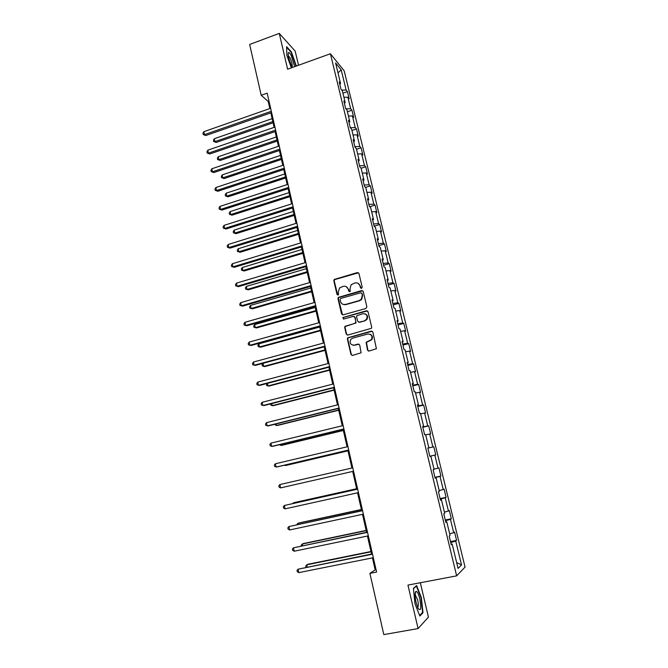 <?xml version="1.0" encoding="UTF-8"?>
<svg xmlns="http://www.w3.org/2000/svg" width="668" height="668" viewBox="0 0 668 668"><rect width="100%" height="100%" fill="white"/><g stroke="black" fill="none" stroke-linecap="round" stroke-linejoin="round"><path stroke-width="1" d="M361.538 288.367L362.215 287.207L358.958 273.496L357.38 272.569L334.225 279.449L333.825 280.769L336.989 294.396L338.501 294.788L338.334 292.125L339.494 288L343.26 286.33C345.757 285.879 347.418 286.864 348.253 289.294L348.671 291.064L350.207 291.44L350.015 288.793L351.109 284.727L354.984 282.965C357.497 282.514 359.167 283.499 360.01 285.937L360.436 287.716L361.538 288.367M367.492 350.065L369.087 351.042L376.401 348.704L372.869 332.105L371.274 331.136L347.611 337.841L347.368 338.993L350.967 354.441L352.537 355.418L361.096 352.787L359.726 345.072L358.14 344.095L354.291 345.131C350.558 345.005 349.364 343.127 350.692 339.486L352.654 338.125L367.767 334.042C371.416 334.092 372.677 335.912 371.542 339.511L366.114 342.325L367.492 350.065L368.644 351.084M298.512 65.264L295.181 51.127L279.266 33.4L287.616 69.196L330.418 53.749L456.645 575.849L407.948 585.093L418.084 628.571L383.816 634.6L369.897 573.361L376.593 572.05L267.167 93.153L261.213 95.265L268.21 101.444L269.83 108.558M279.266 33.4L249.665 44.455L261.213 95.265M365.905 308.507L366.874 306.846L363.233 291.515L361.655 290.58L338.334 297.402L337.983 298.671L341.532 313.902L343.093 314.845L365.905 308.507M368.035 311.739L371.7 327.178L371.5 328.28L347.803 335.06L346.233 334.1L344.705 327.529L344.964 326.343L354.9 323.345L355.86 321.692L354.842 317.333L353.263 316.381L343.661 319.037L342.776 317.525L366.448 310.787L368.035 311.739M330.418 53.749L344.187 70.833L465.045 567.099L456.645 575.849M450.508 541.598L456.57 540.379L454.541 532.054L453.697 532.697L450.457 519.345L451.317 518.769L449.305 510.502L448.437 511.028L445.214 497.777L446.099 497.318L444.103 489.11L443.21 489.527L440.012 476.368L440.922 476.017L438.934 467.867L438.016 468.176L434.843 455.117L435.778 454.875L433.808 446.783L432.864 446.975L429.716 434.008L430.668 433.883L428.714 425.85L427.754 425.933L424.623 413.066L425.599 413.041L423.662 405.067L422.677 405.042L419.571 392.266L420.573 392.35L418.644 384.426L417.634 384.3L414.552 371.617L415.571 371.8L413.659 363.935L412.632 363.709L409.567 351.109L410.611 351.401L408.707 343.594L407.664 343.26L404.616 330.752L405.685 331.144L403.798 323.395L402.729 322.961L399.706 310.536L400.792 311.029L398.921 303.33L397.827 302.804L394.83 290.463L395.932 291.056L394.078 283.416L392.959 282.781L389.987 270.532L391.114 271.225L389.26 263.635L388.133 262.908L385.177 250.742L386.321 251.527L384.484 243.987L383.332 243.169L380.401 231.086L381.562 231.971L379.741 224.481L378.572 223.571L375.658 211.572L376.835 212.541L375.032 205.109L373.838 204.099L370.94 192.192L372.151 193.252L370.356 185.871L369.137 184.769L366.264 172.945L367.492 174.097L365.705 166.758L364.477 165.572L361.622 153.824L362.858 155.068L361.087 147.787L359.843 146.509L357.004 134.844L358.265 136.172L356.503 128.941L355.242 127.571L352.42 115.981L353.698 117.401L351.952 110.22L350.667 108.767L347.869 97.261L349.164 98.764L347.427 91.625L346.133 90.088L341.214 69.881L335.578 62.934L340.571 83.533L339.202 81.922L340.981 89.261L342.342 90.848L345.189 102.58L343.836 101.052L345.623 108.441L346.968 109.936L349.832 121.751L348.504 120.315L350.299 127.763L351.627 129.158L354.508 141.057L353.197 139.712L355.009 147.21L356.32 148.521L359.225 160.504L357.931 159.251L359.76 166.8L361.046 168.019L363.968 180.084L362.691 178.932L364.536 186.531L365.797 187.65L368.744 199.799L367.492 198.747L369.346 206.404L370.59 207.422L373.554 219.663L372.318 218.703L374.189 226.41L375.416 227.337L378.405 239.662L377.186 238.802L379.073 246.567L380.276 247.394L383.282 259.81L382.088 259.042L383.983 266.866L385.169 267.592L388.2 280.101L387.031 279.433L388.935 287.315L390.104 287.941L393.151 300.533L391.999 299.974L393.92 307.915L395.064 308.432L398.136 321.116L397.009 320.665L398.946 328.656L400.065 329.074L403.163 341.849L402.053 341.498L404.006 349.556L405.109 349.865L408.223 362.732L407.138 362.49L409.1 370.606L410.177 370.807L413.325 383.766L412.256 383.632L414.235 391.807L415.296 391.899L418.46 404.958L417.416 404.942L419.412 413.175L420.439 413.15L423.629 426.309L422.61 426.401L424.623 434.693L425.633 434.559L428.839 447.81L427.846 448.019L429.866 456.378L430.852 456.127L429.866 456.344M456.57 540.379L455.735 541.072L461.53 564.928L458.064 568.41L452.152 544.011L451.267 544.737L449.18 536.12L450.073 535.444L446.767 521.791L445.857 522.393L443.786 513.851L444.704 513.291L441.423 499.739L440.488 500.223L438.433 491.74L439.377 491.297L436.12 477.854L435.16 478.221L433.123 469.796L434.091 469.479L430.852 456.127M449.681 533.841L453.697 532.697M445.447 520.723L450.457 519.345M446.767 521.791L445.74 521.9M444.42 512.114L448.437 511.028M440.212 499.079L445.214 497.777M441.423 499.739L440.404 499.889M439.193 490.546L443.21 489.527M435.01 477.595L440.012 476.368M436.12 477.854L435.118 478.037M434.008 469.136L438.016 468.176M429.85 456.269L434.843 455.117M427.871 448.111L432.864 446.975M425.708 434.885L429.716 434.008M428.839 447.81L427.854 448.044M422.76 426.994L427.754 425.933M420.615 413.876L424.623 413.066M423.629 426.309L422.652 426.576M417.684 406.035L422.677 405.042M415.563 393.026L419.571 392.266M418.46 404.958L417.492 405.259M412.64 385.227L417.634 384.3M410.544 372.318L414.552 371.617M413.325 383.766L412.373 384.108M407.639 364.561L412.632 363.709M405.568 351.76L409.567 351.109M408.223 362.732L407.288 363.1M402.67 344.045L407.664 343.26M400.616 331.353L404.616 330.752M403.163 341.849L402.236 342.25M397.744 323.679L402.729 322.961M395.706 311.079L399.706 310.536M398.136 321.116L397.226 321.55M392.842 303.456L397.827 302.804M390.83 290.956L394.83 290.463M393.151 300.533L392.25 301.001M387.983 283.374L392.959 282.781M385.987 270.974L389.987 270.532M388.2 280.101L387.306 280.602M383.156 263.434L388.133 262.908M381.186 251.135L385.177 250.742M383.282 259.81L382.405 260.345M378.355 243.636L383.332 243.169M376.41 231.429L380.401 231.086M378.405 239.662L377.537 240.229M373.596 223.972L378.572 223.571M371.667 211.865L375.658 211.572M373.554 219.663L372.702 220.256M368.87 204.441L373.838 204.099M366.957 192.434L370.94 192.192M368.744 199.799L367.901 200.425M364.177 185.053L369.137 184.769M362.281 173.137L366.264 172.945M363.968 180.084L363.133 180.736M359.509 165.798L364.477 165.572M357.639 153.974L361.622 153.824M359.225 160.504L358.399 161.188M354.883 146.676L359.843 146.509M353.03 134.944L357.004 134.844M354.508 141.057L353.698 141.775M350.282 127.68L355.242 127.571M348.445 116.04L352.42 115.981M349.832 121.751L349.03 122.494M345.957 108.817L350.667 108.767M343.903 97.269L347.869 97.261M345.189 102.58L344.387 103.348M341.69 90.08L346.133 90.088M337.975 72.829L341.214 69.881M340.571 83.533L339.787 84.335M418.084 628.571L428.43 617.132L420.331 582.738M372.435 557.889L375.166 569.846L369.897 573.361M270.816 112.85L274.13 127.371M275.099 131.613L278.456 146.309M279.408 150.509L282.806 165.372M283.758 169.53L287.19 184.577M288.133 188.685L291.607 203.907M292.534 207.973L296.049 223.371M296.968 227.396L300.525 242.977M301.435 246.951L305.034 262.716M305.927 266.649L309.576 282.597M310.461 286.48L314.144 302.621M315.02 306.445L318.753 322.778M319.613 326.56L323.387 343.085M324.239 346.817L328.055 363.534M328.898 367.216L332.756 384.133M333.582 387.757L337.499 404.875M338.309 408.449L342.266 425.775M343.068 429.29L347.076 446.817M347.861 450.282L351.911 468.017M352.696 471.424L356.77 489.293M357.572 492.809L361.664 510.719M362.49 514.343L366.59 532.304M367.442 536.037L371.558 554.048M456.653 562.59L461.53 564.928M450.733 542.525L455.735 541.072M452.152 544.011L451.109 544.078M268.995 101.16L268.21 101.444M376.051 569.67L375.166 569.846M342.909 93.194L347.427 91.625M347.41 111.765L351.952 110.22M351.944 130.46L356.503 128.941M356.503 149.29L361.087 147.787M361.096 168.244L365.705 166.758M365.513 187.399L370.356 185.871M369.755 206.738L375.032 205.109M374.13 226.176L379.741 224.481M378.848 245.657L384.484 243.987M383.599 265.271L389.26 263.635M388.384 285.027L394.078 283.416M393.201 304.917L398.921 303.33M398.044 324.949L403.798 323.395M402.929 345.114L408.707 343.594M407.847 365.429L413.659 363.935M412.807 385.887L418.644 384.426M417.792 406.495L423.662 405.067M422.819 427.244L428.714 425.85M427.879 448.153L433.808 446.783M429.833 456.227L435.778 454.875M434.943 477.336L440.922 476.017M440.095 498.604L446.099 497.318M445.28 520.021L451.317 518.769M296.358 66.04L291.39 51.912L286.614 46.668L286.856 55.452L291.357 67.844M423.003 612.715L421.358 597.601L416.623 585.56L413.4 588.408L414.987 603.755L419.855 616.021L423.003 612.715L422.126 612.873M361.104 288.384L360.369 286.113L358.031 283.299M346.191 286.605L348.629 289.461L349.372 291.741M358.491 272.778L334.618 279.625L334.217 280.944L337.716 295.072M362.707 290.747L338.718 297.561L338.375 298.83L342.55 314.879M361.789 293.444L360.687 292.784L340.738 298.437L340.07 299.59L340.505 301.46C341.331 303.898 342.993 304.892 345.498 304.458L359.15 300.617L361.338 299.172L362.24 295.323L362.148 293.603L361.463 292.935M343.177 304.416L345.498 304.458M362.148 293.603L362.599 295.481L361.705 299.331L359.518 300.775L345.874 304.608M354.199 316.482L355.209 317.459L355.986 322.978L345.348 326.46L345.08 327.637L346.608 334.209L347.335 335.102M367.425 310.912L343.628 317.35L343.36 319.062M364.544 320.698L366.523 319.304C367.851 315.655 366.64 313.793 362.891 313.718L356.871 315.663L356.612 316.841L357.639 321.208L359.225 322.16L364.903 320.824L366.882 319.438C368.143 316.949 367.584 315.096 365.187 313.885M358.666 322.185L359.225 322.16M364.903 320.824L359.584 322.285M369.83 334.125C372.335 335.202 373.02 337.031 371.892 339.611L366.473 342.417L367.851 350.149M352.813 345.189L354.291 345.131M358.958 344.154L354.666 345.214M372.168 331.219L347.986 337.941L347.752 339.094L351.343 354.524L352.153 355.459M272.135 118.653L214.311 138.727L214.929 141.608L216.207 142.451L273.087 122.795M216.207 142.451L213.685 141.499L214.929 141.608L272.803 121.584M213.685 141.499L213.434 140.347L214.311 138.727M271.308 111.289L204.475 134.644L203.84 131.688L270.624 108.283M271.6 112.575L205.811 135.537L203.214 134.544L202.955 133.358L203.84 131.688M205.811 135.537L203.214 134.544M294.68 66.65L291.273 55.603C289.97 53.139 289.019 52.154 288.417 52.655C287.749 55.277 288.801 59.677 291.599 65.856L292.517 67.426M292.066 66.716C292.567 64.971 291.858 61.974 289.937 57.707L288.242 55.603M286.63 47.294L291.164 52.263L295.991 66.174M419.796 598.904C418.46 593.677 417.158 591.172 415.897 591.405C414.778 592.817 414.845 596.507 416.08 602.494L418.018 608.231C420.857 611.729 421.458 608.623 419.796 598.904M417.634 607.412C418.527 606.661 418.535 604.114 417.642 599.755L415.095 594.57M413.425 588.708L416.406 586.078L420.999 597.743L422.585 612.389L419.646 615.47M415.947 586.162L416.406 586.078M276.318 136.973L218.219 156.763L218.853 159.669L220.114 160.454L277.253 141.065M220.114 160.454L217.593 159.527L218.853 159.669L276.995 139.913M217.593 159.527L217.342 158.366L218.219 156.763M280.527 155.41L222.16 174.924L222.795 177.847L224.056 178.581L281.453 159.46M224.056 178.581L221.534 177.671L222.795 177.847L281.211 158.374M221.534 177.671L221.275 176.511L222.16 174.924M275.617 130.118L208.458 153.156L207.823 150.175L274.924 127.095M275.892 131.337L209.794 153.982L207.189 153.022L206.93 151.828L207.823 150.175M209.794 153.982L207.189 153.022M279.95 149.081L212.474 171.785L211.831 168.787L279.249 146.033M280.209 150.242L213.793 172.561L211.188 171.618L210.938 170.423L211.831 168.787M213.793 172.561L211.188 171.618M284.768 173.964L226.135 193.202L226.769 196.142L228.013 196.818L285.687 177.98M228.013 196.818L225.492 195.941L226.769 196.142L285.453 176.953M225.492 195.941L225.241 194.764L226.135 193.202M289.035 192.651L230.126 211.597L230.769 214.562L232.005 215.179L289.945 196.626M232.005 215.179L229.483 214.328L230.769 214.562L289.72 195.657M229.483 214.328L229.224 213.15L230.126 211.597M293.327 211.464L234.142 230.118L234.794 233.099L236.021 233.666L294.229 215.388M236.021 233.666L233.491 232.84L234.794 233.099L294.02 214.486M233.491 232.84L233.232 231.646L234.142 230.118M284.309 168.177L216.516 190.539L215.864 187.524L283.608 165.105M284.56 169.263L217.826 191.257L215.221 190.347L214.962 189.144L215.864 187.524M217.826 191.257L215.221 190.347M288.701 187.399L220.582 209.426L219.931 206.395L288 184.31M288.935 188.426L221.885 210.086L219.279 209.201L219.02 207.99L219.931 206.395M221.885 210.086L219.279 209.201M293.127 206.763L224.682 228.439L224.022 225.383L292.417 203.648M293.344 207.715L225.976 229.032L223.362 228.18L223.104 226.961L224.022 225.383M225.976 229.032L223.362 228.18M297.652 230.402L238.192 248.763L238.843 251.761L240.062 252.27L298.546 234.284M240.062 252.27L237.532 251.469L238.843 251.761L298.354 233.449M237.532 251.469L237.274 250.275L238.192 248.763M297.577 226.252L228.807 247.586L228.139 244.505L296.868 223.12M297.786 227.145L230.093 248.12L227.479 247.294L227.212 246.058L228.139 244.505M230.093 248.12L227.479 247.294M302.011 249.465L242.267 267.526L242.918 270.548L244.129 270.991L302.888 253.306M244.129 270.991L241.599 270.223L242.918 270.548L302.713 252.529M241.599 270.223L241.34 269.02L242.267 267.526M302.07 245.882L232.957 266.858L232.289 263.76L301.343 242.726M302.253 246.701L234.234 267.325L231.621 266.532L231.353 265.296L232.289 263.76M234.234 267.325L231.621 266.532M306.395 268.661L246.367 286.422L247.026 289.461L248.229 289.845L307.255 272.461M248.229 289.845L245.69 289.102L247.026 289.461L307.096 271.751M245.69 289.102L245.432 287.891L246.367 286.422M306.587 265.647L237.14 286.263L236.464 283.14L305.861 262.474M306.754 266.398L238.401 286.672L235.787 285.904L235.52 284.66L236.464 283.14M238.401 286.672L235.787 285.904M310.804 287.991L250.492 305.435L251.16 308.499L252.345 308.825L311.664 291.741M250.492 305.435L249.548 306.888L249.815 308.115L251.16 308.499L311.513 291.098M311.129 285.553L241.348 305.802L240.672 302.662L310.403 282.355M311.288 286.238L242.601 306.144L239.987 305.41L239.712 304.157L240.672 302.662M345.632 304.516L344.755 304.758M315.246 307.447L254.65 324.581L255.318 327.662L256.495 327.93L316.098 311.154M254.65 324.581L253.698 326.017L253.965 327.245L255.318 327.662L315.964 310.578M315.714 305.602L245.582 325.475L244.905 322.31L314.979 302.379M315.855 306.211L246.834 325.759L244.212 325.049L243.937 323.788L244.905 322.31M319.721 327.044L258.833 343.861L259.51 346.959L260.679 347.168L320.556 330.702M258.833 343.861L257.873 345.272L258.14 346.508L259.51 346.959L320.44 330.192M320.323 325.792L249.857 345.281L249.164 342.099L319.588 322.552M320.448 326.326L251.084 345.498L248.471 344.822L248.195 343.552L249.164 342.099M263.058 363.308L263.726 366.39L264.887 366.532L325.049 350.374M263.008 363.325L262.073 364.661L262.349 365.905L263.726 366.39L324.949 349.94M324.974 346.124L254.149 365.237L253.464 362.031L324.222 342.859M325.074 346.592L255.376 365.379L252.754 364.736L252.479 363.459L253.464 362.031M267.409 383.374L267.968 385.945L269.12 386.02L329.575 370.197M266.757 383.541L266.582 385.428L267.968 385.945L329.491 369.83M329.65 366.607L258.483 385.319L257.781 382.096L328.898 363.317M329.741 366.991L259.693 385.403L257.071 384.793L256.788 383.499L257.781 382.096M271.792 403.572L272.243 405.643L273.387 405.651L334.134 390.145M270.582 403.889L270.841 405.092L272.243 405.643L334.067 389.853M334.367 387.231L262.833 405.551L262.14 402.295L333.608 383.916M334.434 387.54L264.044 405.559L261.413 404.983L261.138 403.681L262.14 402.295M276.21 423.921L276.544 425.466L277.679 425.416L338.718 410.244M274.991 424.222L275.132 424.881L276.544 425.466L338.668 410.018M339.11 408.006L267.225 425.917L266.524 422.644L338.35 404.666M339.16 408.231L268.419 425.858L265.789 425.316L265.505 424.005L266.524 422.644M280.66 444.412L280.877 445.431L281.996 445.314L343.344 430.476M279.433 444.704L280.877 445.431L343.31 430.326M343.895 428.931L271.642 446.433L270.932 443.135L343.127 425.566M343.928 429.081L272.828 446.308L270.198 445.79L269.914 444.479L270.932 443.135M285.136 465.045L285.244 465.529L286.355 465.345L347.995 450.85M284.501 465.195L285.244 465.529L347.978 450.775M348.704 449.998L276.093 467.091L275.383 463.776L347.936 446.616M348.721 450.073L277.27 466.89L274.631 466.414L274.348 465.087L275.383 463.776M353.556 471.232L280.577 487.899L279.859 484.559L352.779 467.817M280.577 487.899L279.107 487.181L278.815 485.845L279.859 484.559M356.637 488.709L294.438 502.561L293.352 502.879L293.461 503.388M356.654 488.776L293.352 502.879L292.801 503.53M357.639 489.101L284.368 505.484L357.656 489.176M285.094 508.857L283.608 508.097L283.315 506.753L284.368 505.484L285.094 508.857L358.44 492.617M361.38 509.492L298.872 522.994L297.794 523.378L298.028 524.438M361.421 509.642L297.794 523.378L296.776 524.706M362.54 510.527L288.91 526.568L362.574 510.686M289.636 529.958L288.142 529.165L287.85 527.812L288.91 526.568L289.636 529.958L363.367 514.151M366.164 530.425L303.347 543.56L302.278 544.019L302.629 545.639M366.214 530.651L302.278 544.019L301.226 545.205L301.377 545.906M367.467 532.12L293.486 547.802L367.525 532.363M294.221 551.217L292.701 550.382L292.409 549.012L293.486 547.802L294.221 551.217L368.327 535.853M370.974 551.501L307.848 564.276L306.787 564.811L307.263 566.998M371.049 551.81L306.787 564.811L305.727 565.971L306.002 567.249M372.443 553.864L298.087 569.186L372.519 554.198M298.83 572.626L297.302 571.75L297.01 570.372L298.087 569.186L298.83 572.626L373.32 557.705M288.133 54.626L288.417 52.655M415.112 594.102L415.897 591.405M415.095 594.854L415.579 594.762"/></g></svg>
